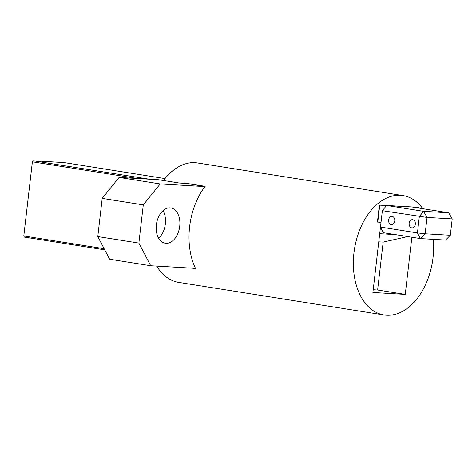 <?xml version="1.0" encoding="UTF-8"?>
<svg xmlns="http://www.w3.org/2000/svg" width="476" height="476" viewBox="0 0 476 476"><rect width="100%" height="100%" fill="white"/><g stroke="black" fill="none" stroke-linecap="round" stroke-linejoin="round"><path stroke-width="0.71" d="M433.273 239.345A60.446 39.496 -81 0 1 386.548 315.243A60.446 39.496 -81 0 1 384.013 314.969A60.446 39.496 -81 0 1 354.192 251.007A60.446 39.496 -81 0 1 400.429 195.291A60.446 39.496 -81 0 1 402.964 195.565A60.446 39.496 -81 0 1 422.765 208.684M402.964 195.565L197.54 162.959A60.446 39.496 99 0 0 194.999 162.685A60.446 39.496 99 0 0 163.518 180.529M184.414 183.325A60.446 39.496 -81 0 1 184.611 183.064L205.156 186.324A60.446 39.496 99 0 0 195.63 268.654L192.887 268.22M156.699 266.09A60.446 39.496 99 0 0 178.583 282.357L384.013 314.969M418.856 208.066L418.934 207.357L379.396 205.031L377.42 222.096L381.014 222.31L372.898 292.484L405.249 294.388L377.617 289.997L373.214 289.741M411.859 237.232L405.249 294.388M204.966 186.568L184.611 183.064M418.934 207.357L418.565 207.441M383.162 242.1L377.617 289.997M412.698 219.674A4.123 3.112 -86.6 0 0 412.466 219.65A4.123 3.112 -86.6 0 0 409.128 223.428A4.123 3.112 -86.6 0 0 411.752 227.855A4.123 3.112 -86.6 0 0 411.984 227.879A4.123 3.112 -86.6 0 0 415.322 224.101A4.123 3.112 -86.6 0 0 412.698 219.674M392.159 216.413A4.123 3.112 -86.6 0 0 391.927 216.39A4.123 3.112 -86.6 0 0 388.589 220.168A4.123 3.112 -86.6 0 0 391.212 224.595A4.123 3.112 -86.6 0 0 391.439 224.618A4.123 3.112 -86.6 0 0 394.782 220.84A4.123 3.112 -86.6 0 0 392.159 216.413M379.384 205.138L418.577 207.34L418.499 208.006M379.753 205.055L377.777 222.119L381.014 222.31L382.359 210.695L386.583 205.453L423.563 211.326L448.725 212.808L411.746 206.935M407.7 236.572L383.18 242.105L378.753 241.844M448.725 212.808L452.2 218.912L427.037 217.431L423.563 211.326L419.332 216.568L417.44 232.925L380.467 227.052L379.699 233.686L395.324 234.603M382.359 210.695L427.037 217.431L425.145 233.787L450.308 235.269L452.2 218.912M450.308 235.269L445.566 240.065L420.403 238.589L417.44 232.925L425.145 233.787L420.403 238.589L383.43 232.716L380.467 227.052M137.707 178.524L32.38 161.804L23.8 235.959L104.149 248.71M32.38 161.804L33.225 160.757L149.547 179.22M104.738 249.846L24.395 237.09L23.8 235.959M165.023 178.589L64.135 162.578L33.225 160.757M158.663 238.232A17.862 11.668 99 0 0 163.036 210.66M170.093 207.863A17.862 11.668 -81 0 1 170.842 207.947A17.862 11.668 -81 0 1 179.648 226.844A17.862 11.668 -81 0 1 165.987 243.307A17.862 11.668 -81 0 1 165.237 243.224A17.862 11.668 -81 0 1 156.431 224.327A17.862 11.668 -81 0 1 170.093 207.863M204.954 186.586L160.192 183.95L143.288 204.912L138.873 243.081L150.725 265.739L195.493 268.369M138.873 243.081L97.788 236.56L109.641 259.218L150.725 265.739M143.288 204.912L102.203 198.391L97.788 236.56M102.203 198.391L119.107 177.429L160.192 183.95M184.581 183.337L179.19 183.016L158.645 179.755L119.107 177.429"/></g></svg>
